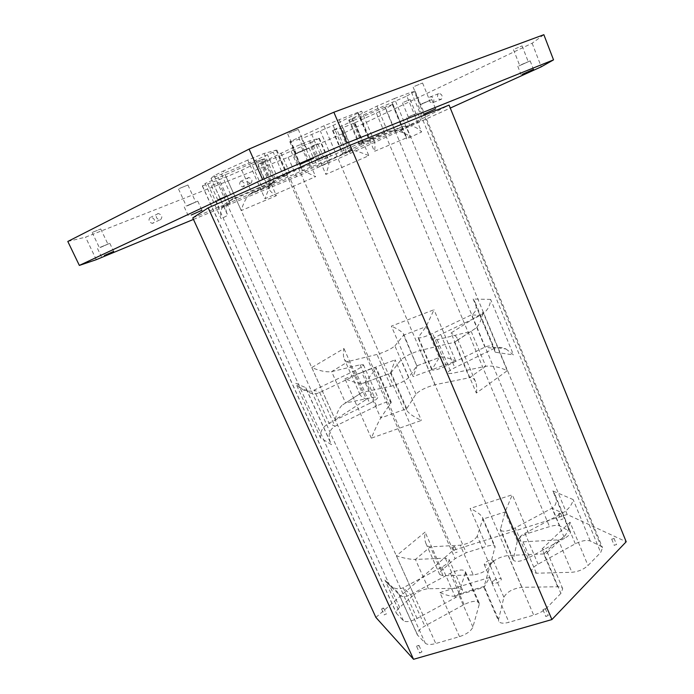 <?xml version="1.0" encoding="UTF-8"?>
<svg xmlns="http://www.w3.org/2000/svg" width="694" height="694" viewBox="0 0 694 694"><rect width="100%" height="100%" fill="white"/><g stroke="black" fill="none" stroke-linecap="round" stroke-linejoin="round"><path stroke-width="0.52" stroke-dasharray="3.47 2.6" d="M261.985 187.05L271.146 183.294L260.771 159.82L251.48 163.385L261.985 187.05L228.959 201.147C222.132 204.973 219.521 210.846 221.134 218.757L205.138 183.485L202.327 185.975L226.166 176.996L241.772 170.221L262.089 160.271L272.265 183.294L249.987 193.921C246.17 197.643 243.264 203.195 241.26 210.586L276.394 195.699L261.95 163.038L258.047 164.331L292.495 147.813L309.593 140.891L319.353 138.262L311.849 142.001L325.85 174.42L368.844 155.682L354.912 122.751L341.639 128.147L332.513 130.481L353.662 120.392L363.517 143.684L351.893 148.811L342.029 125.631M67.804 241.46L85.535 237.166L288.114 157.312L341.925 133.959L532.133 43.236L543.853 34.7M96.31 259.669L85.535 237.166M492.393 562.357L493.287 560.544C491.456 559.425 488.741 560.119 485.123 562.634L484.212 564.465C486.043 565.584 488.767 564.881 492.393 562.357M493.07 580.973L492.193 582.865C492.931 585.189 502.43 581.086 501.233 578.952C499.385 577.764 496.661 578.44 493.07 580.973M383.418 608.629L383.687 608.126L382.576 608.213L381.631 609.124L383.418 608.629M354.912 122.751L385.847 108.602L392.925 104.282L384.927 107.24L394.582 130.42L402.069 126.594L409.382 125.649C414.335 126.299 418.404 128.407 421.605 131.973L406.805 96.084L360.247 116.28L348.744 120.149L376.998 106.095L394.409 98.531L410.093 136.354L374.413 151.37L357.939 112.307L361.617 111.196L333.129 125.467L301.682 138.67L312.56 163.758L301.717 167.549L301.352 168.321C302.575 170.203 307.338 172.971 315.64 176.64L264.961 198.753L247.767 160.062L264.11 153.469L276.143 150.147L273.184 152.099L255.687 160.236L211.019 178.453L227.832 215.314L221.134 218.757M392.214 102.842L402.069 126.594L359.067 144.499L387.547 131.313C393.836 129.388 401.358 131.071 410.093 136.354M333.129 125.467L343.79 150.433L368.722 138.974C371.247 137.889 373.077 138.592 374.205 141.099C375.194 143.563 375.263 146.981 374.413 151.37M332.964 130.437L342.697 153.209L351.893 150.208C355.345 150.581 360.993 152.411 368.844 155.682M241.772 170.221L251.801 192.698L310.235 167.237L328.331 160.271L328.956 160.566C329.424 162.552 328.392 167.167 325.85 174.42M357.939 112.307L323.968 125.761L289.762 141.706L290.43 141.628L301.717 167.549L275.431 179.139L287.689 174.81L278.32 179.252L232.62 198.935C226.47 202.136 224.578 207.046 226.938 213.657L227.832 215.314M92.77 232.221L100.717 228.968L92.77 232.221M289.008 133.144L298.247 129.388L289.008 133.144M212.138 185.359L218.992 182.531L212.138 185.359M311.779 146.243L317.826 143.727L311.779 146.243M403.752 102.174L410.154 99.511L403.752 102.174M515.26 48.736L522.096 45.891L515.26 48.736M414.726 86.247L422.568 83.011L414.726 86.247M179.382 188.49L187.918 185.012L179.382 188.49M260.771 159.82L264.735 158.752L262.089 160.271M251.48 163.385L205.138 183.485M406.805 96.084L414.344 91.582L601.091 546.343L602.566 547.783L600.674 552.502L588 565.532C583.576 569.47 578.206 571.717 571.891 572.272L536.358 573.227L531.786 571.552C531.248 569.358 533.339 566.885 538.058 564.161L575.309 543.801C581.529 540.713 586.499 539.767 590.221 540.982L601.091 546.343M394.409 98.531L411.377 92.129L414.344 91.582M384.927 107.24L353.662 120.392M290.43 141.628L301.682 138.67M261.95 163.038L278.702 156.506L455.108 558.635L466.229 552.693L486.477 546.36C491.196 544.998 494.067 545.102 495.091 546.672L490.077 565.81C487.058 570.641 481.436 573.686 473.221 574.927L460.243 545.215L430.349 546.829C428.467 546.881 426.992 545.753 425.925 543.428C424.685 540.444 424.407 536.662 425.092 532.09L396.378 555.799L413.919 594.836C418.517 591.193 423.366 589.154 428.467 588.729L458.604 588.269L462.386 589.735C462.924 591.991 460.651 594.593 455.568 597.56L417.068 618.484C410.588 621.685 406.033 622.431 403.422 620.722L396.448 613.392C395.866 611.83 396.916 609.844 399.597 607.424L413.919 594.836M311.849 142.001L278.702 156.506M247.767 160.062L223.451 171.01L435.771 643.52C430.61 644.917 427.105 644.795 425.249 643.147L417.354 634.871C416.756 632.251 419.228 629.311 424.797 626.049L464.095 604.569C471.738 600.9 476.761 600.362 479.155 602.956L479.207 604.569L465.344 572.906L465.344 571.396C463.037 569.019 458.031 569.67 450.328 573.339L410.666 594.654C405.279 597.291 401.444 597.256 399.18 594.55L417.753 635.444M211.106 178.323L214.246 175.608L223.451 171.01M560.856 593.422L546.907 607.762C543.619 610.98 539.221 613.435 533.703 615.136L508.971 622.301C503.41 623.75 499.975 623.386 498.665 621.217L498.561 619.516L503.887 597.23C506.958 591.835 512.97 588.521 521.931 587.315L557.629 586.768C560.37 586.76 562.062 587.419 562.704 588.764L560.856 593.422L542.083 548.911L570.043 522.209L588 565.532M479.207 604.569L472.918 626.994C471.157 630.985 466.689 634.195 459.506 636.641L435.771 643.52M343.79 150.433L312.56 163.758M271.146 183.294L274.963 181.949L272.265 183.294M342.697 153.209L351.893 148.811M392.925 104.282L405.73 135.13L400.646 130.047L394.582 130.42L363.517 143.684M384.589 614.511L386.376 614.025L384.589 614.511M455.429 552.667L457.155 552.198L455.429 552.667M561.056 519.494L562.921 519.034L561.056 519.494M614.442 545.102L616.567 544.625L614.442 545.102M546.022 616.003L545.822 616.515L548.251 615.5L546.022 616.003M419.896 652.447L419.627 653.037L421.926 651.935L419.896 652.447M564.578 538.292L528.047 558.149C520.448 561.732 515.486 562.331 513.152 559.945L517.36 540.895C518.626 537.945 522.356 535.378 528.542 533.2L549.509 526.642C554.133 525.254 557.551 525.028 559.772 525.965L570.381 531.682C570.858 533.591 568.924 535.794 564.578 538.292L552.025 508.181L515.182 527.882C507.531 531.465 502.586 532.168 500.339 529.99L505.05 511.981L512.293 494.779L470.116 508.476L486.477 546.36M375.896 617.426L453.113 550.359L567.163 514.48L626.196 541.754M473.221 574.927L443.136 575.734L439.675 574.485C439.267 573.357 440.022 571.934 441.948 570.208L455.108 558.635M260.545 162.908L270.339 185.055L269.029 186.061L268.951 188.95C270.027 191.188 272.508 193.444 276.394 195.699M443.136 575.734L430.349 546.829L415.411 559.451L445.348 558.167L449.061 559.442C449.53 561.541 447.196 564.057 442.061 566.989L403.214 587.757C397.688 590.1 392.275 588.469 386.974 582.847L384.953 580.011L398.573 593.023M472.918 626.994L458.448 594.185L465.344 572.906M459.506 636.641L439.918 592.546C445.687 595.114 450.545 596.328 454.475 596.207L458.448 594.185L484.152 586.421L490.077 565.306C493.278 560.145 499.35 556.866 508.286 555.469L543.775 553.942C546.273 553.821 547.479 553.318 547.384 552.433L547.314 552.216C546.855 551.253 545.111 550.151 542.083 548.911M575.309 543.801L562.539 513.057L524.959 533.244C520.196 535.942 518.045 538.318 518.522 540.374L523.016 541.814L558.358 539.906C560.891 539.706 563.285 538.05 565.515 534.935C567.926 531.378 569.436 527.136 570.043 522.209M490.077 565.81L477.246 536.167L482.772 519.121L482.608 517.672C480.977 514.688 476.813 511.617 470.116 508.476M477.246 536.167C474.106 540.791 468.441 543.81 460.243 545.215M498.561 619.516L484.152 586.421L483.978 587.506L489.522 577.469L508.971 622.301M552.849 490.918L555.105 494.891C557.325 501.007 556.302 505.44 552.025 508.181L562.539 513.057C568.559 509.37 572.09 504.876 573.14 499.559L552.849 490.918L569.366 530.702M428.467 588.729L415.411 559.451C410.076 559.425 403.735 558.202 396.378 555.799M408.645 377.649L394.903 345.89C390.982 349.134 384.997 351.988 376.955 354.452L348.362 361.461C346.558 361.852 345.204 361.053 344.285 359.067C343.218 356.473 343.105 352.96 343.946 348.518L311.797 367.568C319.83 370.995 326.44 372.348 331.619 371.628L360.177 364.801L363.43 364.766C363.439 365.859 360.707 367.751 355.233 370.457L369.746 403.301C375.159 400.551 377.822 398.547 377.736 397.28L374.404 397.098L345.603 402.971L341.847 405.383L362.042 392.379L348.362 361.461L331.619 371.628L345.603 402.971L362.042 392.379L390.861 386.298C398.929 384.016 404.862 381.127 408.645 377.649L416.808 365.851L439.293 357.523L431.772 369.798C433.559 370.804 438.408 369.512 446.337 365.929L484.898 347.121C488.238 345.577 490.97 345.603 493.087 347.191L506.004 348.978C501.597 347.043 497.65 346.861 494.18 348.431L480.474 315.406L471.443 314.842L484.898 347.121L494.18 348.431L454.813 367.69C449.79 370.223 447.344 372.105 447.457 373.337L451.516 373.493L485.765 366.267C492.246 365.46 499.402 366.953 507.245 370.726L476.353 393.064L451.031 333.033L483.093 312.447L507.245 370.726M506.004 348.978L513.525 354.946L490.632 299.426C490.164 306.418 486.78 311.745 480.474 315.406L440.733 334.473L454.813 367.69M490.632 299.426L473.152 299.027L475.277 302.636C477.255 308.188 475.98 312.257 471.443 314.842L432.536 333.458C424.555 337.041 419.723 338.455 418.031 337.692L426.133 326.614L434.01 309.732L391.364 326.119L413.164 376.599L455.689 360.975L434.01 309.732M440.733 334.473C435.667 336.972 433.151 338.75 433.186 339.808L437.168 339.704L471.174 331.368L485.765 366.267L469.439 377.727L435.112 384.719C426.307 387.131 419.939 390.262 415.992 394.105L406.727 408.662L406.745 410.232C408.462 413.294 413.346 416.686 421.397 420.417L371.325 438.157C375.48 428.189 378.62 421.466 380.754 417.988L365.122 382.533L391.147 372.886L406.727 408.662L380.754 417.988L391.26 402.19C389.455 401.063 384.554 402.32 376.564 405.973L334.942 426.333C329.208 429.812 327.742 435.303 330.526 442.798L331.524 444.689L320.498 437.871L295.757 383.305L305.733 387.642L331.524 444.689M376.564 405.973L361.748 372.366L319.726 392.526C314.573 394.747 310.435 394.175 307.312 390.826L305.733 387.642M355.233 370.457L314.139 390.123C308.951 392.223 303.859 391.199 298.854 387.052L295.757 383.305M369.746 403.301L329.025 423.158C322.537 427.001 319.7 431.902 320.498 437.871M371.325 438.157L344.901 378.69C352.179 381.821 358.017 383.4 362.398 383.409L365.122 382.533L376.382 368.202C374.682 367.334 369.807 368.722 361.748 372.366M394.903 345.89L403.604 335.176L403.656 334.17C402.32 331.914 398.226 329.234 391.364 326.119M362.398 383.409L390.627 373.225L401.106 359.709C405.201 356.135 411.637 353.038 420.408 350.418L454.492 342.281L457.502 340.121L457.329 338.499C456.531 336.737 454.44 334.916 451.031 333.033M221.481 207.046L230.313 203.151L221.481 207.046M319.448 166.517L327.872 162.795L319.448 166.517M411.212 124.816L420.824 120.556L411.212 124.816M193.461 219.408L296.581 176.675L350.218 153.435L450.276 108.064M192.767 217.899L289.806 177.829L406.398 126.612L449.07 105.098M567.163 514.48L406.398 126.612M453.113 550.359L289.806 177.829M438.521 93.551L438.001 93.916C436.795 97.975 437.966 99.736 441.514 99.199C442.833 95.703 441.835 93.82 438.521 93.551M532.133 43.236L541.259 66.806M350.218 153.435L341.925 133.959M150.355 217.239C148.048 219.911 148.716 221.985 152.359 223.442C155.586 221.204 155.178 219.087 151.136 217.075L150.355 217.239M240.792 181.195C238.823 183.693 239.473 185.619 242.735 186.964C245.39 184.804 244.93 182.834 241.365 181.065L240.792 181.195M288.114 157.312L296.581 176.675M403.656 334.17L416.808 365.851L403.604 335.176L426.133 326.614L439.293 357.523L441.072 356.889C444.464 356.898 449.339 358.26 455.689 360.975M417.155 365.556L413.164 376.599M359.952 393.715L360.073 394.713C360.802 396.161 362.91 397.705 366.415 399.345L343.946 348.518M341.847 405.383C338.733 408.87 336.529 413.65 335.237 419.723L366.415 399.345M493.087 347.191L494.683 349.368L495.238 352.205L513.525 354.946M390.601 372.947L395.138 359.9L421.397 420.417M476.353 393.064C477.004 388.475 476.717 384.676 475.503 381.665C474.123 378.577 472.102 377.258 469.439 377.727L454.492 342.281L476.405 327.768C479.823 323.682 482.052 318.581 483.093 312.447M264.11 153.469L275.431 179.139C272.49 181.151 269.003 187.692 264.961 198.753M405.73 135.13L406.667 138.93L421.605 131.973M187.207 205.571L195.691 202.041L187.207 205.571M187.068 205.936L197.773 201.147L187.068 205.936M454.509 547.037L454.726 546.646L453.98 546.612L452.783 547.505L454.509 547.037M560.37 513.621L559.676 513.222L558.496 514.089L560.37 513.621M613.826 538.639L611.692 539.125L613.826 538.639M545.146 609.193L545.345 608.69L542.916 609.696L545.146 609.193M418.69 645.984L418.968 645.403L416.938 645.914L416.66 646.504L418.69 645.984M432.77 102.833L433.308 102.452C434.618 98.938 433.611 97.039 430.289 96.761L429.768 97.125C428.441 100.63 429.447 102.53 432.77 102.833M160.461 219.798C162.76 217.092 162.084 215.001 158.414 213.535L157.625 213.7C155.309 216.389 155.985 218.48 159.646 219.963L160.461 219.798M250.846 183.294C252.816 180.77 252.156 178.826 248.877 177.473L248.313 177.595C246.335 180.11 246.986 182.054 250.265 183.424L250.846 183.294M100.014 247.394L107.908 244.097L100.014 247.394M100.5 247.428L109.799 243.299L100.5 247.428M297.509 152.671L306.679 148.863L297.509 152.671M296.373 153.556L309.021 147.848L296.373 153.556M218.437 199.291L225.264 196.419L218.437 199.291M218.124 199.62L226.955 195.699L218.124 199.62M317.34 159.108L323.361 156.566L317.34 159.108M316.481 159.655L324.905 155.898L316.481 159.655M409.616 116.375L415.992 113.686L409.616 116.375M408.081 117.251L417.693 112.948L408.081 117.251M521.454 64.594L528.255 61.723L521.454 64.594M518.965 65.921L530.164 60.881L518.965 65.921M421.9 103.744L429.699 100.474L421.9 103.744M419.922 104.915L431.789 99.563L419.922 104.915M376.998 106.095L387.547 131.313L368.722 138.974L357.904 113.33M352.196 118.197L362.598 142.756M318.884 138.323L328.331 160.271L351.06 150.277L341.639 128.147M280.957 152.958L290.89 175.634M276.143 150.147L287.047 175.001M309.593 140.891L319.353 163.472M411.377 92.129L600.674 552.502M339.114 119.42L546.907 607.762M323.968 125.761L533.703 615.136M439.918 592.546L489.522 577.469M298.541 137.212L315.64 176.64M344.901 378.69L395.138 359.9M322.58 159.646L311.84 134.74M331.073 156.011L320.394 131.149M273.922 182.288L263.642 158.987M221.655 174.541L232.62 198.935L228.959 201.147L218.237 177.369M359.778 144.291L349.498 120.036M361.93 143.563L351.745 119.489M360.247 116.28L370.31 140.153M473.152 299.027L495.238 352.205M392.431 104.673L406.667 138.93M385.847 108.602L559.772 525.965M590.221 540.982L573.14 499.559M311.797 367.568L335.237 419.723M207.827 184.162L399.597 607.424M441.948 570.208L425.092 532.09M226.166 176.996L241.26 210.586M291.15 151.249L466.229 552.693M528.542 533.2L512.293 494.779M376.391 113.148L549.509 526.642M310.235 167.237L300.372 144.499M302.411 170.577L292.495 147.813M202.414 185.845L396.838 613.964M214.246 175.608L425.249 643.147M403.422 620.722L384.953 580.011M417.068 618.484L403.214 587.757L410.666 594.654L424.797 626.049M557.629 586.768L543.775 553.942L558.358 539.906L571.891 572.272M517.36 540.895L505.05 511.981L482.772 519.121L495.126 547.826M464.095 604.569L450.328 573.339M503.887 597.23L490.077 565.306M521.931 587.315L508.286 555.469M523.016 541.814L536.358 573.227M524.959 533.244L538.058 564.161M528.047 558.149L515.182 527.882M513.092 558.748L500.305 528.871M445.348 558.167L458.604 588.269M442.061 566.989L455.568 597.56M255.687 160.236L266.435 184.5M446.337 365.929L432.536 333.458M319.726 392.526L334.942 426.333L329.025 423.158L314.139 390.123L319.726 392.526M360.177 364.801L374.404 397.098M391.008 403.162L376.07 369.061M431.928 369.087L418.23 337.067M415.992 394.105L401.106 359.709M437.168 339.704L451.516 373.493M390.861 386.298L376.955 354.452M435.112 384.719L420.408 350.418M346.202 151.422L336.373 128.381M278.32 179.252L267.58 154.866M283.967 176.649L273.184 152.099M484.212 564.465L492.193 582.865M493.287 560.544L501.233 578.952M374.205 141.099L361.617 111.196M289.762 141.706L301.352 168.321M264.735 158.752L274.963 181.949M348.744 120.149L359.067 144.499M415.064 91.009L602.566 547.783M319.353 138.262L328.956 160.566M268.951 188.95L258.047 164.331M249.987 193.921L269.029 186.061M202.327 185.975L396.448 613.392M386.974 582.847L399.18 594.55M479.155 602.956L465.344 571.396M454.475 596.207L484.438 587.167M483.978 587.506L498.665 621.217M562.704 588.764L547.314 552.216M547.384 552.433L565.515 534.935M518.522 540.374L531.786 571.552M555.105 494.891L570.381 531.682M513.152 559.945L500.339 529.99M439.675 574.485L425.925 543.428M449.061 559.442L462.386 589.735M482.608 517.672L495.091 546.672M398.885 594.012L417.354 634.871M433.186 339.808L447.457 373.337M417.163 365.738L441.072 356.889M475.277 302.636L494.683 349.368M360.073 394.713L344.285 359.067M390.627 373.225L406.745 410.232M475.503 381.665L457.329 338.499M457.502 340.121L476.405 327.768M298.854 387.052L307.312 390.826M306.236 389.065L330.526 442.798M391.26 402.19L376.382 368.202M363.43 364.766L377.736 397.28M431.772 369.798L418.031 337.692M332.513 130.481L342.281 153.322M276.837 150.051L287.689 174.81M211.019 178.453L226.938 213.657M328.809 160.349L351.893 150.208M400.646 130.047L409.382 125.649M184.248 206.942L188.438 216.077M197.773 201.147L201.937 210.282M178.523 189.02L186.33 206.057M187.918 185.012L195.691 202.041M381.631 609.124L384.32 615.014M383.687 608.126L386.376 614.025M453.98 546.612L453.26 546.924M452.783 547.505L455.221 553.057M454.726 546.646L457.155 552.198M559.676 513.222L559.078 513.465M558.496 514.089L560.891 519.841M560.535 513.274L562.921 519.034M611.692 539.125L614.285 545.493M613.973 538.258L616.567 544.625M542.916 609.696L545.822 616.515M545.345 608.69L548.251 615.5M416.66 646.504L419.627 653.037M418.968 645.403L421.926 651.935M433.308 102.452L441.514 99.199M429.768 97.125L438.001 93.916M158.414 213.535L151.136 217.075M159.646 219.963L152.359 223.442M248.877 177.473L241.365 181.065M250.265 183.424L242.735 186.964M92.181 232.577L99.407 247.723M100.717 228.968L107.908 244.097M97.507 248.53L101.393 256.659M109.799 243.299L113.651 251.41M287.698 133.951L296.173 153.409M298.247 129.388L306.679 148.863M293.831 154.415L298.377 164.834M309.021 147.848L313.532 158.284M211.366 185.801L217.656 199.698M218.992 182.531L225.264 196.419M215.964 200.419L219.339 207.879M226.955 195.699L230.313 203.151M310.869 146.738L316.412 159.577M317.826 143.727L323.361 156.566M314.868 160.245L317.852 167.133M324.905 155.898L327.872 162.795M402.503 102.851L408.358 117.017M410.154 99.511L415.992 113.686M406.658 117.754L409.807 125.354M417.693 112.948L420.824 120.556M513.508 49.69L519.685 65.488M522.096 45.891L528.255 61.723M517.785 66.32L521.099 74.787M530.164 60.881L533.469 69.374M413.156 87.14L420.312 104.577M422.568 83.011L429.699 100.474M418.23 105.488L422.065 114.831M431.789 99.563L435.615 108.923"/><path stroke-width="1.04" d="M193.461 219.408L96.31 259.669L79.35 265.42L67.804 241.46L249.085 149.089L333.857 112.228L346.957 142.999L553.534 59.866L541.259 66.806L450.276 108.064M553.534 59.866L543.853 34.7L333.857 112.228M413.546 659.3L375.896 617.426L192.767 217.899L208.191 207.853L350.08 145.263L449.07 105.098L626.196 541.754L551.904 619.56L413.546 659.3L208.191 207.853M104.352 255.513L113.651 251.41L104.352 255.513M300.892 163.923L313.532 158.284L300.892 163.923M522.27 74.362L533.469 69.374L522.27 74.362M423.748 114.215L435.615 108.923L423.748 114.215M191.232 215.019L201.937 210.282L191.232 215.019M79.35 265.42L262.601 179.581L346.957 142.999M551.904 619.56L350.08 145.263M262.601 179.581L249.085 149.089"/></g></svg>
